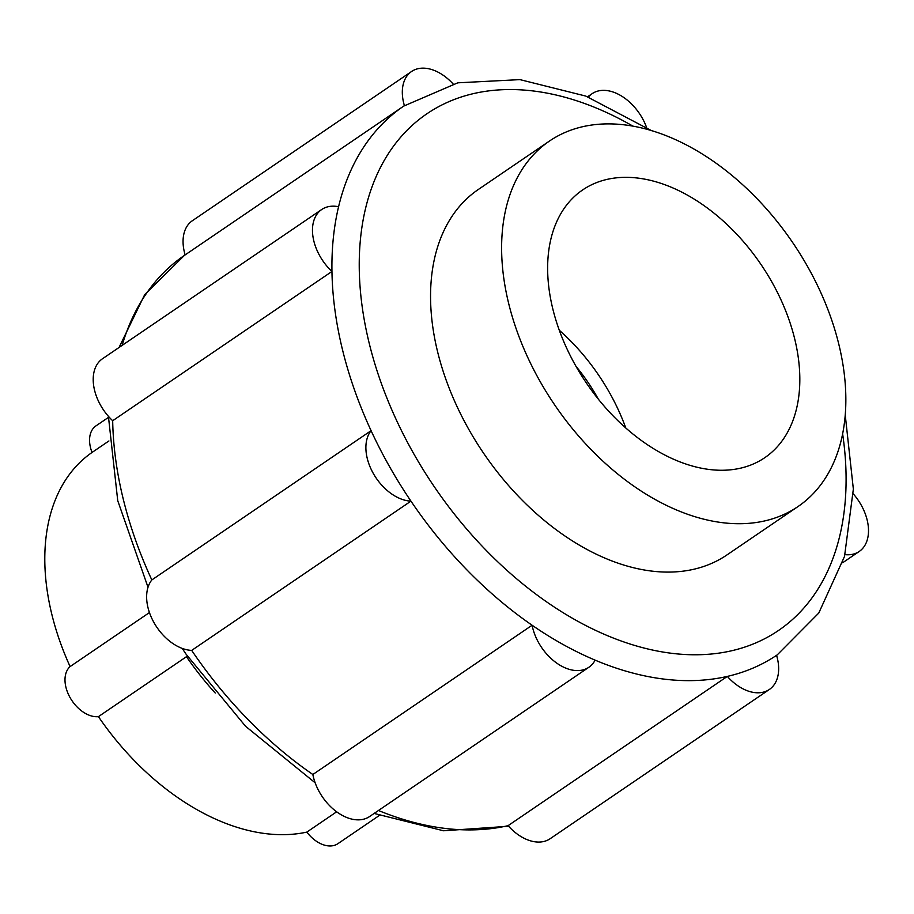 <?xml version="1.0" encoding="UTF-8"?>
<svg xmlns="http://www.w3.org/2000/svg" width="914" height="914" viewBox="0 0 914 914"><rect width="100%" height="100%" fill="white"/><g stroke="black" fill="none" stroke-linecap="round" stroke-linejoin="round"><path stroke-width="1.37" d="M798.093 506.493L727.041 554.867A221.005 144.035 -124.2 0 1 483.609 453.241A221.005 144.035 -124.2 0 1 478.296 189.495L549.36 141.122A221.005 144.035 -124.2 0 1 807.553 266.488A221.005 144.035 -124.2 0 1 798.093 506.493A221.005 144.035 -124.2 0 1 554.661 404.868A221.005 144.035 -124.2 0 1 549.36 141.122M769.382 689.464L550.125 838.732A42.901 27.968 -124.2 0 1 508.07 825.673L727.327 676.406A42.901 27.968 -124.2 0 0 769.382 689.464A42.901 27.968 -124.2 0 0 776.569 655.315L777.266 654.847A331.908 216.321 -124.2 0 1 776.569 655.315A331.908 216.321 -124.2 0 1 727.327 676.406A331.908 216.321 -124.2 0 1 595.117 660.136A42.901 27.968 -124.2 0 1 588.879 667.254L369.61 816.522A42.901 27.968 -124.2 0 1 336.489 811.678A42.901 27.968 -124.2 0 1 312.851 774.501A331.908 216.321 -124.2 0 1 191.689 650.402A42.901 27.968 -124.2 0 1 154.066 622.754A42.901 27.968 -124.2 0 1 151.827 579.944A331.908 216.321 -124.2 0 1 112.685 420.726L331.953 271.458A331.908 216.321 -124.2 0 1 338.58 206.724A331.908 216.321 -124.2 0 1 403.702 106.104A331.908 216.321 -124.2 0 1 404.399 105.636A42.901 27.968 -124.2 0 1 411.586 71.486A42.901 27.968 -124.2 0 1 453.104 83.951M191.689 650.402L410.946 501.135A331.908 216.321 -124.2 0 1 371.084 430.677A331.908 216.321 -124.2 0 1 331.953 271.458A42.901 27.968 -124.2 0 1 321.728 209.5A42.901 27.968 -124.2 0 1 338.58 206.724M595.117 660.136A331.908 216.321 -124.2 0 1 532.108 625.233A331.908 216.321 -124.2 0 1 410.946 501.135A42.901 27.968 -124.2 0 1 373.323 473.486A42.901 27.968 -124.2 0 1 371.084 430.677L151.827 579.944M108.915 440.959L92.04 452.453A29.545 19.263 -124.2 0 1 95.936 425.901L108.4 417.424M149.439 612.563L70.092 666.58A221.005 144.035 -124.2 0 1 92.04 452.453M379.356 815.448L337.917 843.668A29.545 19.263 -124.2 0 1 306.83 832.106A221.005 144.035 -124.2 0 1 98.415 716.645A29.545 19.263 -124.2 0 1 70.115 697.668A29.545 19.263 -124.2 0 1 70.092 666.58M215.236 693.041A221.005 144.035 -124.2 0 1 186.467 656.686L98.415 716.645M336.66 811.792L306.83 832.106M312.851 774.501L532.108 625.233A42.901 27.968 -124.2 0 0 555.758 662.399A42.901 27.968 -124.2 0 0 588.879 667.254M771.77 281.82A161.904 105.521 -124.2 0 1 764.835 457.651A161.904 105.521 -124.2 0 1 586.502 383.183A161.904 105.521 -124.2 0 1 582.606 189.963A161.904 105.521 -124.2 0 1 771.77 281.82M559.265 330.24A161.904 105.521 -124.2 0 1 609.352 392.38A161.904 105.521 -124.2 0 1 625.77 427.946M575.934 366.24A142.207 92.68 -124.2 0 1 597.425 397.499A142.207 92.68 -124.2 0 1 598.396 399.235M185.142 254.903A42.901 27.968 -124.2 0 1 192.328 220.754L411.586 71.486M112.685 420.726A42.901 27.968 -124.2 0 1 102.471 358.768L321.728 209.5M853.299 493.903A42.901 27.968 -124.2 0 1 859.24 551.45A42.901 27.968 -124.2 0 1 845.004 554.638M588.342 97.09A42.901 27.968 -124.2 0 1 592.101 93.696A42.901 27.968 -124.2 0 1 646.564 127.434M842.651 434.059A312.485 203.651 -124.2 0 1 619.898 640.531A312.485 203.651 -124.2 0 1 359.316 257.771A312.485 203.651 -124.2 0 1 633.082 126.223M508.07 825.673A331.908 216.321 -124.2 0 1 378.465 810.49M122.145 345.366A331.908 216.321 -124.2 0 1 184.445 255.372L403.702 106.104L457.8 82.82L519.94 79.621L585.794 96.084L651.499 130.668M777.266 654.847L818.773 613.054L844.525 556.409L853.356 489.093L845.267 415.299M508.607 826.267L443.496 830.769L374.146 813.437M315.136 782.784L245.569 726.287L186.022 654.116L182.217 648.403M148.011 587.256L117.735 500.666L108.412 416.316M119.049 347.48L144.698 294.639L184.445 255.372M859.24 551.45L842.662 562.738M592.101 93.696L587.565 96.781"/></g></svg>
